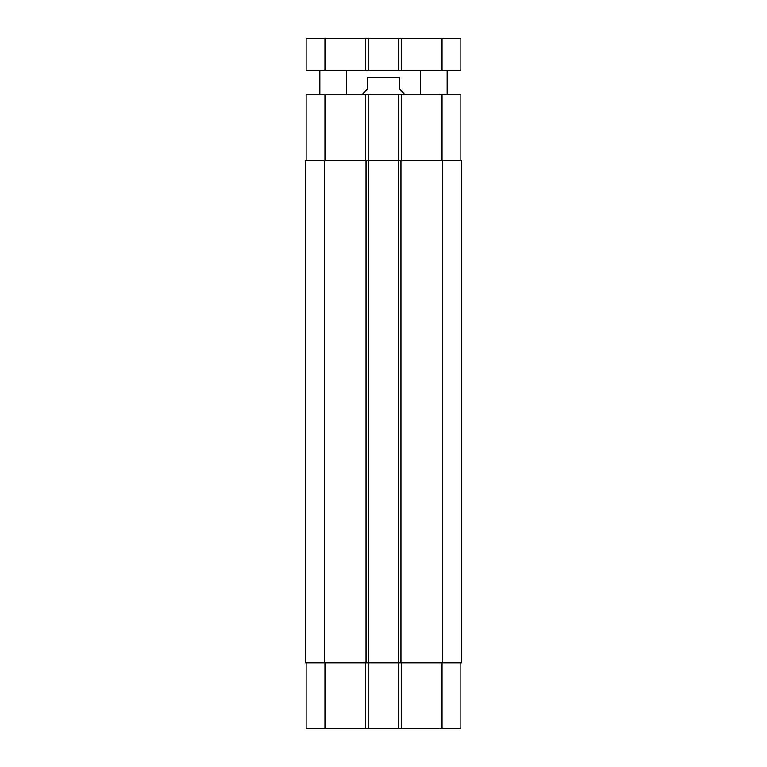 <?xml version="1.0" encoding="UTF-8"?>
<svg xmlns="http://www.w3.org/2000/svg" width="767" height="767" viewBox="0 0 767 767"><rect width="100%" height="100%" fill="white"/><g stroke="black" fill="none" stroke-linecap="round" stroke-linejoin="round"><path stroke-width="1.15" d="M346.703 70.583L346.703 94.753M447.161 70.583L447.161 94.753M324.949 38.35L306.148 38.35L306.148 70.583L460.852 70.583L460.852 38.35L324.949 38.35L324.949 70.583M398.811 70.583L398.811 38.35M368.189 70.583L368.189 38.35M404.986 94.753L399.617 88.847L399.617 77.563C399.617 67.745 399.617 67.745 399.617 77.563L367.383 77.563L367.383 88.847L362.014 94.753M367.383 77.563C367.383 67.745 367.383 67.745 367.383 77.563M306.148 662.841L306.148 728.65L460.852 728.65L460.852 662.841M306.148 160.562L306.148 94.753L460.852 94.753L460.852 160.562M368.189 160.562L368.189 94.753M398.811 160.562L398.811 94.753M400.959 160.562L305.467 160.562L305.467 662.841L461.533 662.841L461.533 160.562L400.959 160.562L400.959 662.841M368.189 662.841L368.189 728.65M398.811 662.841L398.811 728.65M398.274 160.562L398.274 662.841M368.726 160.562L368.726 662.841M305.467 160.562L305.467 662.841M442.051 70.583L442.051 38.35M401.496 70.583L401.496 38.35M365.504 70.583L365.504 38.35M324.949 160.562L324.949 94.753M365.504 160.562L365.504 94.753M401.496 160.562L401.496 94.753M442.051 160.562L442.051 94.753M324.949 662.841L324.949 728.65M365.504 662.841L365.504 728.65M401.496 662.841L401.496 728.65M442.051 662.841L442.051 728.65M442.722 160.562L442.722 662.841M366.041 160.562L366.041 662.841M324.278 160.562L324.278 662.841M319.839 70.583L319.839 94.753M420.297 70.583L420.297 94.753M399.617 70.775L398.006 70.583M367.383 70.775L368.994 70.583"/></g></svg>
